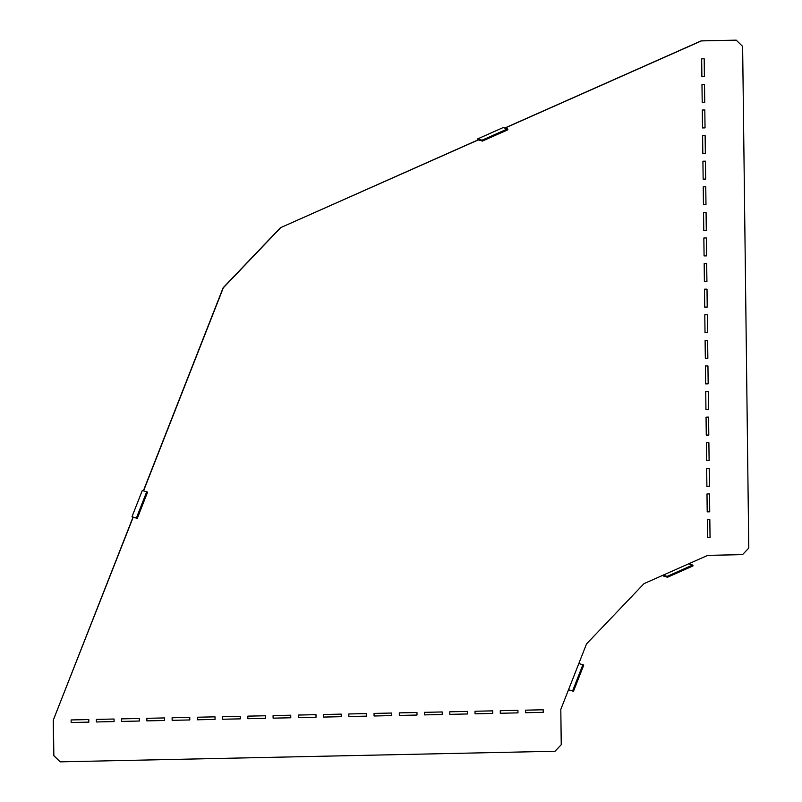 <?xml version="1.0" encoding="UTF-8"?>
<svg xmlns="http://www.w3.org/2000/svg" width="802" height="802" viewBox="0 0 802 802"><rect width="100%" height="100%" fill="white"/><g stroke="black" fill="none" stroke-linecap="round" stroke-linejoin="round"><path stroke-width="1.2" d="M517.942 710.321L500.268 710.702L500.298 713.259L517.972 712.878L517.942 710.321M492.699 710.863L475.025 711.244L475.055 713.81L492.729 713.429L492.699 710.863M543.185 709.78L525.51 710.161L525.551 712.717L543.215 712.336L543.185 709.78M467.456 711.414L449.782 711.795L449.812 714.351L467.486 713.97L467.456 711.414M442.213 711.955L424.539 712.336L424.569 714.893L442.243 714.512L442.213 711.955M416.97 712.497L399.296 712.878L399.326 715.434L417 715.053L416.97 712.497M391.727 713.038L374.053 713.419L374.083 715.986L391.757 715.605L391.727 713.038M366.484 713.59L348.81 713.97L348.84 716.527L366.514 716.146L366.484 713.59M315.988 714.672L298.324 715.053L298.354 717.61L316.028 717.229L315.988 714.672M341.241 714.131L323.567 714.512L323.597 717.068L341.271 716.687L341.241 714.131M290.745 715.214L273.081 715.595L273.111 718.161L290.775 717.78L290.745 715.214M265.502 715.765L247.838 716.136L247.868 718.702L265.532 718.321L265.502 715.765M240.259 716.306L222.595 716.687L222.625 719.244L240.289 718.863L240.259 716.306M215.016 716.848L197.352 717.229L197.382 719.785L215.046 719.404L215.016 716.848M189.773 717.389L172.099 717.77L172.139 720.336L189.803 719.955L189.773 717.389M164.53 717.93L146.856 718.311L146.896 720.878L164.56 720.497L164.53 717.93M139.287 718.482L121.613 718.863L121.643 721.419L139.317 721.038L139.287 718.482M114.044 719.023L96.37 719.404L96.4 721.96L114.074 721.579L114.044 719.023M88.801 719.564L71.127 719.945L71.157 722.502L88.832 722.131L88.801 719.564M703.765 230.324L703.544 212.41L706.071 212.35L706.291 230.274L703.765 230.324M704.076 255.918L703.855 238.004L706.382 237.953L706.602 255.868L704.076 255.918M703.143 179.137L702.923 161.212L705.439 161.162L705.66 179.077L703.143 179.137M703.454 204.731L705.981 204.67L705.76 186.756L703.234 186.816L703.454 204.731M701.89 76.751L701.67 58.837L704.196 58.777L704.407 76.691L701.89 76.751M702.201 102.345L701.981 84.431L704.507 84.37L704.727 102.295L702.201 102.345M702.512 127.939L702.291 110.024L704.818 109.964L705.038 127.889L702.512 127.939M702.823 153.533L705.349 153.483L705.128 135.568L702.602 135.618L702.823 153.533M707.524 537.47L710.041 537.42L709.83 519.506L707.304 519.556L707.524 537.47M707.204 511.877L706.993 493.962L709.509 493.912L709.73 511.826L707.204 511.877M706.893 486.283L706.672 468.368L709.199 468.308L709.419 486.233L706.893 486.283M706.582 460.689L706.361 442.774L708.888 442.714L709.108 460.629L706.582 460.689M706.271 435.095L706.051 417.17L708.577 417.12L708.798 435.035L706.271 435.095M705.95 409.491L705.74 391.577L708.256 391.526L708.477 409.441L705.95 409.491M705.64 383.897L705.419 365.983L707.945 365.933L708.166 383.847L705.64 383.897M705.329 358.304L705.108 340.389L707.635 340.329L707.855 358.253L705.329 358.304M704.387 281.512L704.176 263.597L706.692 263.547L706.913 281.462L704.387 281.512M705.018 332.71L704.798 314.795L707.324 314.735L707.544 332.65L705.018 332.71M704.707 307.116L704.487 289.191L707.013 289.141L707.224 307.056L704.707 307.116M143.548 490.874L223.307 287.838L280.77 227.588L478.323 139.909M504.899 128.109L701.409 40.902L736.236 40.15L742.632 46.416L748.767 548.097L742.532 554.633L707.695 555.375L644.006 583.645L586.533 643.906L560.809 709.389L561.24 744.707L555.014 751.243L60.06 761.85L53.664 755.584L53.233 720.266L133.032 517.15L131.979 516.749L142.285 490.513L146.706 491.786L136.4 518.032L137.282 518.373L133.032 517.15M53.233 720.266L133.202 517.2M53.413 720.316L53.844 755.634L60.23 761.9M736.236 40.15L701.229 40.852L504.729 128.059M482.403 141.082L507.927 129.754L507.546 128.881L482.032 140.21L482.403 141.082L478.152 139.859L280.77 227.588M143.368 490.824L223.126 287.788L280.6 227.527M662.833 575.285L663.114 575.956L667.535 577.229L693.058 565.901L692.687 565.029L688.607 563.846M692.687 565.029L667.164 576.357L667.535 577.229M667.164 576.357L663.084 575.174M478.022 139.909L477.611 138.926L503.135 127.598L507.546 128.881M482.032 140.21L477.611 138.926M568.508 689.8L573.47 691.294L583.776 665.048L578.823 663.525M582.904 664.698L572.588 690.943L573.47 691.294M572.588 690.943L568.518 689.76M136.4 518.032L131.979 516.749M137.282 518.373L147.588 492.137L146.706 491.786"/></g></svg>
